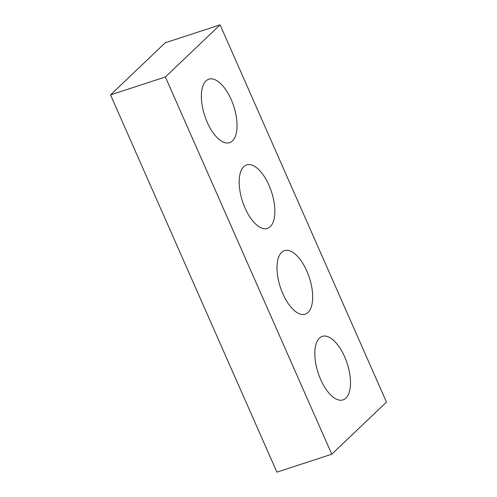 <?xml version="1.0" encoding="UTF-8"?>
<svg xmlns="http://www.w3.org/2000/svg" width="497" height="497" viewBox="0 0 497 497"><rect width="100%" height="100%" fill="white"/><g stroke="black" fill="none" stroke-linecap="round" stroke-linejoin="round"><path stroke-width="0.75" d="M331.772 454.208L386.473 402.098L220.09 24.85L165.228 42.792L110.527 94.902L276.91 472.15L331.772 454.208L165.383 76.967L110.527 94.902M220.09 24.85L165.383 76.967M319.416 338.128A33.405 15.27 71.9 0 0 319.335 376.254A33.405 15.27 71.9 0 0 343.036 399.886A33.405 15.27 71.9 0 0 347.167 363.388A33.405 15.27 71.9 0 0 322.273 336.388A33.405 15.27 71.9 0 0 319.416 338.128M281.6 252.389A33.405 15.27 71.9 0 0 281.519 290.515A33.405 15.27 71.9 0 0 305.22 314.147A33.405 15.27 71.9 0 0 309.351 277.655A33.405 15.27 71.9 0 0 284.458 250.65A33.405 15.27 71.9 0 0 281.6 252.389M243.785 166.65A33.405 15.27 71.9 0 0 243.704 204.783A33.405 15.27 71.9 0 0 267.405 228.409A33.405 15.27 71.9 0 0 271.536 191.917A33.405 15.27 71.9 0 0 246.642 164.911A33.405 15.27 71.9 0 0 243.785 166.65M205.975 80.918A33.405 15.27 71.9 0 0 205.895 119.044A33.405 15.27 71.9 0 0 229.589 142.67A33.405 15.27 71.9 0 0 233.72 106.178A33.405 15.27 71.9 0 0 208.827 79.178A33.405 15.27 71.9 0 0 205.975 80.918"/></g></svg>
